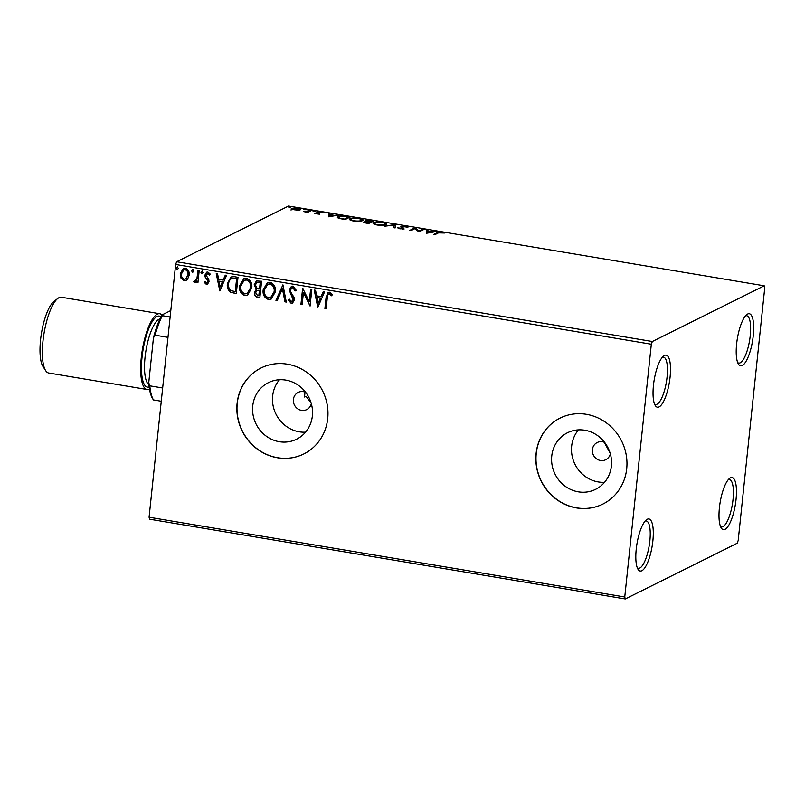 <?xml version="1.0" encoding="UTF-8"?>
<svg xmlns="http://www.w3.org/2000/svg" width="805" height="805" viewBox="0 0 805 805"><rect width="100%" height="100%" fill="white"/><g stroke="black" fill="none" stroke-linecap="round" stroke-linejoin="round"><path stroke-width="1.21" d="M670.092 377.022A26.404 7.688 99.5 0 0 663.632 355.971A26.404 7.688 99.5 0 0 653.459 385.303A26.404 7.688 99.5 0 0 655.31 405.589A26.404 7.688 99.5 0 0 670.092 377.022M662.364 357.219A24.009 6.983 -80.5 0 1 663.481 357.108A24.009 6.983 -80.5 0 1 667.073 377.022A24.009 6.983 -80.5 0 1 655.542 404.462A24.009 6.983 -80.5 0 1 654.515 403.999M652.875 540.849A26.404 7.688 99.5 0 0 646.415 519.799A26.404 7.688 99.5 0 0 636.242 549.131A26.404 7.688 99.5 0 0 638.093 569.417A26.404 7.688 99.5 0 0 652.875 540.849M645.147 521.046A24.009 6.983 -80.5 0 1 646.264 520.936A24.009 6.983 -80.5 0 1 649.856 540.849A24.009 6.983 -80.5 0 1 638.325 568.29A24.009 6.983 -80.5 0 1 637.298 567.827M736.052 499.452A26.404 7.688 99.5 0 0 729.592 478.391A26.404 7.688 99.5 0 0 719.418 507.734A26.404 7.688 99.5 0 0 721.27 528.02A26.404 7.688 99.5 0 0 736.052 499.452M728.324 479.639A24.009 6.983 -80.5 0 1 729.441 479.539A24.009 6.983 -80.5 0 1 733.033 499.452A24.009 6.983 -80.5 0 1 721.501 526.893A24.009 6.983 -80.5 0 1 720.475 526.42M753.269 335.625A26.404 7.688 99.5 0 0 746.809 314.564A26.404 7.688 99.5 0 0 736.635 343.906A26.404 7.688 99.5 0 0 738.487 364.192A26.404 7.688 99.5 0 0 753.269 335.625M745.541 315.812A24.009 6.983 -80.5 0 1 746.658 315.711A24.009 6.983 -80.5 0 1 750.25 335.625A24.009 6.983 -80.5 0 1 738.718 363.065A24.009 6.983 -80.5 0 1 737.702 362.592M311.132 403.023L306.031 396.261L304.511 397.016L305.125 391.17M305.659 392.307A9.6 8.986 -116.5 0 0 298.182 392.397A9.6 8.986 -116.5 0 0 293.402 399.481A9.6 8.986 -116.5 0 0 297.357 408.558A9.6 8.986 -116.5 0 0 306.745 409.594A9.6 8.986 -116.5 0 0 311.324 403.687M604.666 442.438A9.6 8.986 -116.5 0 0 597.189 442.539A9.6 8.986 -116.5 0 0 592.41 449.613A9.6 8.986 -116.5 0 0 596.354 458.689A9.6 8.986 -116.5 0 0 605.742 459.725A9.6 8.986 -116.5 0 0 610.331 453.819M604.867 443.414L610.14 453.155M252.75 405.911A31.596 29.574 -116.5 0 0 265.751 435.787A31.596 29.574 -116.5 0 0 296.643 439.188A31.596 29.574 -116.5 0 0 312.37 415.903A31.596 29.574 -116.5 0 0 299.369 386.028A31.596 29.574 -116.5 0 0 268.478 382.617A31.596 29.574 -116.5 0 0 252.75 405.911M279.466 379.739A31.596 29.574 -116.5 0 0 272.654 396A31.596 29.574 -116.5 0 0 305.558 432.164M551.757 456.043A31.596 29.574 -116.5 0 0 564.758 485.918A31.596 29.574 -116.5 0 0 595.64 489.319A31.596 29.574 -116.5 0 0 611.377 466.035A31.596 29.574 -116.5 0 0 598.377 436.159A31.596 29.574 -116.5 0 0 567.485 432.758A31.596 29.574 -116.5 0 0 551.757 456.043M578.473 429.88A31.596 29.574 -116.5 0 0 571.661 446.131A31.596 29.574 -116.5 0 0 604.565 482.296M536.11 453.517A48.018 44.939 -116.5 0 0 555.863 498.929A48.018 44.939 -116.5 0 0 602.804 504.101A48.018 44.939 -116.5 0 0 626.713 468.711A48.018 44.939 -116.5 0 0 606.96 423.299A48.018 44.939 -116.5 0 0 560.018 418.127A48.018 44.939 -116.5 0 0 536.11 453.517M560.089 418.097A48.018 44.939 -116.5 0 0 536.261 453.446A48.018 44.939 -116.5 0 0 555.983 498.828A48.018 44.939 -116.5 0 0 602.885 504.061M237.103 403.386A48.018 44.939 -116.5 0 0 256.865 448.788A48.018 44.939 -116.5 0 0 303.807 453.96A48.018 44.939 -116.5 0 0 327.716 418.58A48.018 44.939 -116.5 0 0 307.953 373.168A48.018 44.939 -116.5 0 0 261.011 367.996A48.018 44.939 -116.5 0 0 237.103 403.386M261.092 367.955A48.018 44.939 -116.5 0 0 237.254 403.305A48.018 44.939 -116.5 0 0 256.976 448.687A48.018 44.939 -116.5 0 0 303.877 453.929M625.274 598.95L737.179 543.244L738.185 540.527L764.75 287.767L764.237 285.805L652.332 341.511L651.326 344.228L624.761 596.988L625.274 598.95L149.579 519.195L149.076 517.233L624.761 596.988M187.565 279.234L186.166 280.371L184.073 280.663L180.994 278.138L180.25 273.68L183.238 268.568L185.371 268.266C188.31 269.484 189.588 271.788 189.195 275.179L187.565 279.234M194.911 280.985L196.913 278.691L197.96 270.591L199.177 270.802L197.919 282.766L196.702 282.565L196.883 280.804L194.558 282.424L193.673 281.851L194.387 280.673L195.635 280.794M195.504 282.253L193.673 281.851M206.422 282.917L207.77 281.498L207.599 280.361L205.134 276.99L204.933 275.069L206.613 272.221L207.871 272.04L210.206 274.082L209.391 275.079L207.851 273.539L206.161 275.209L208.807 279.738L208.998 281.649L207.489 284.246L206.352 284.396L204.168 282.303L204.993 281.388L206.422 282.917L207.116 282.746M209.692 274.928L208.153 273.388L207.277 273.579M234.315 276.689L237.998 277.312L236.278 293.694L230.17 292.064C227.785 289.79 226.869 286.983 227.402 283.652L230.955 276.97L234.315 276.689M261.585 281.257L259.864 297.649L257.62 297.266C255.215 296.743 254.149 295.183 254.39 292.597L256.252 289.357L254.189 284.749L256.403 280.985L261.585 281.257M282.927 284.839L286.288 302.076L284.96 301.855L282.414 288.774L277.252 300.557L275.924 300.335L282.927 284.839M310.579 289.478L311.797 289.679L310.076 306.061L303.435 292.517L302.147 304.733L300.929 304.531L302.65 288.15L309.291 301.664L310.579 289.478M331.932 295.636L329.416 293.916C327.836 294.479 327.122 295.787 327.283 297.86L326.136 308.758L324.918 308.546L326.075 297.488L328.098 292.426L329.577 292.235L332.374 294.63L331.62 295.787L328.832 293.966M651.326 344.228L175.641 264.473L149.076 517.233M317.794 307.359L314.232 290.092L315.56 290.313L316.637 295.838L321.094 296.582L323.278 291.601L324.606 291.833L317.794 307.359M291.329 301.634L293.141 299.832L289.216 289.981L291.43 286.339L293.03 286.107L296.22 290.283L295.143 290.947L292.94 287.798L291.792 287.979L290.434 290.202L290.665 291.883L294.006 297.367L294.368 299.963L292.547 303.093L291.138 303.314L288.371 300.034L289.428 299.178L291.329 301.634L292.296 301.442M275.37 291.833L271.194 299.078L268.437 299.51C264.342 297.8 262.581 294.58 263.165 289.87L267.33 282.676L270.148 282.273C274.173 283.994 275.914 287.184 275.37 291.833M251.784 287.878L247.608 295.123L244.851 295.556C240.765 293.845 239.005 290.625 239.578 285.916L243.754 278.721L246.561 278.319C250.597 280.039 252.337 283.229 251.784 287.878M219.815 290.927L216.253 273.66L217.581 273.881L218.658 279.405L223.106 280.15L225.289 275.179L226.618 275.401L219.815 290.927M202.92 272.603L201.753 273.791L200.888 272.261L202.045 271.064L202.92 272.603M202.246 273.72L200.888 272.261M193.562 271.033L192.405 272.231L191.53 270.691L192.697 269.494L193.562 271.033M192.898 272.16L191.53 270.691M178.318 268.478L177.16 269.675L176.285 268.135L177.442 266.938L178.318 268.478M177.653 269.605L176.285 268.135M297.749 210.286L291.169 209.179L291.36 208.304L297.82 208.062C300.607 208.676 301.432 209.26 300.305 209.803L297.749 210.286M291.169 209.179L291.36 208.304L291.259 209.24L292.225 208.938M300.748 209.37L299.42 209.391M311.585 210.407L307.711 212.339L303.505 211.584L311.585 210.407M316.093 213.788L314.292 213.124L318.196 213.476L316.627 211.957L322.302 212.51L317.864 212.148L319.434 213.667L316.093 213.788M318.146 213.919L318.257 213.255M317.864 212.148L317.723 212.973M346.724 216.304L350.406 216.917L345.114 219.554L339.126 218.427C337.154 217.702 336.802 217.078 338.07 216.565C339.418 215.78 342.296 215.69 346.724 216.304L346.683 216.656M337.365 217.249L338.07 216.565L337.969 217.501L338.764 217.209M373.993 220.872L368.7 223.508L366.456 223.136C364.081 222.713 363.297 222.291 364.112 221.868L366.728 221.556L365.571 220.459L373.993 220.872M395.336 224.454L395.124 227.946L393.796 227.714L393.957 225.068L384.76 226.205L395.336 224.454L395.084 227.936M422.977 229.093L424.205 229.294L418.912 231.931L414.927 228.63L410.983 230.602L409.755 230.391L415.048 227.765L419.043 231.045L422.977 229.093L422.887 229.948M438.484 232.866L434.972 234.617L433.744 234.416L437.326 232.635C437.789 232.082 439.379 231.931 442.076 232.202L444.461 233.007L438.484 232.866M764.237 285.805L288.552 206.05L176.637 261.756L652.332 341.511M426.63 233.229L426.64 229.707L427.968 229.928L427.898 231.045L432.355 231.79L437.004 231.438L426.63 233.229M405.529 226.074L407.934 227.241L401.957 226.436L403.949 228.69L399.884 228.831L397.71 227.865L402.701 228.499L400.749 226.225L405.489 226.447M401.957 226.436L401.755 227.553M402.651 228.972L402.651 228.036M385.998 224.635C384.579 225.4 381.64 225.531 377.173 225.018C373.309 224.152 372.172 223.347 373.782 222.603C375.211 221.838 378.169 221.717 382.647 222.24C386.45 223.096 387.567 223.891 385.998 224.635L386.621 224.021M373.138 223.237L373.782 222.603L373.681 223.538L374.506 223.237M362.421 220.681C361.002 221.445 358.054 221.576 353.596 221.063C349.722 220.198 348.595 219.393 350.195 218.648C351.634 217.883 354.582 217.763 359.06 218.286C362.864 219.141 363.981 219.936 362.421 220.681L363.045 220.067M349.561 219.282L350.195 218.648L350.105 219.584L350.93 219.282M328.651 216.797L328.661 213.275L329.98 213.496L329.919 214.613L334.367 215.358L339.026 215.016L328.651 216.797M315.067 211.242L313.034 210.9L314.443 211.353M313.608 211.292L313.014 211.111M305.719 209.672L303.686 209.34L305.095 209.783M304.26 209.723L303.666 209.542M290.474 207.116L288.442 206.784L289.84 207.227M289.015 207.167L288.421 206.986M175.641 264.473L176.637 261.756M426.58 230.643L427.868 230.864L427.968 229.928M427.878 231.397L427.737 233.037L431.289 231.971L427.878 231.397L427.807 232.575M414.957 228.66L415.048 227.765M415.008 228.701L415.33 227.805M415.229 228.741L418.872 231.921M418.952 231.91L419.043 231.045M402.872 228.429L404.03 229.123M398.918 228.61L398.988 227.865M400.88 227.06L401.765 226.889M393.927 225.551L395.034 225.36L395.134 224.424M385.293 223.881L386.289 224.464M385.172 224.937L385.283 223.931L384.78 224.434C386.048 223.84 385.162 223.206 382.144 222.512C378.521 222.089 376.136 222.19 374.999 222.804L374.385 224.313M374.999 222.804C373.731 223.398 374.617 224.042 377.666 224.746C381.268 225.148 383.643 225.048 384.78 224.434L384.72 225.048M364.393 222.663L365.118 222.532M365.842 221.264L366.577 221.113M366.718 223.176L369.716 222.19L365.339 222.069L365.047 223.186M365.339 222.069L366.758 222.824M369.626 223.045L369.716 222.19M367.714 221.888L370.26 221.918L372.222 220.942L370.833 220.711L366.798 220.671L366.506 221.798M370.169 222.774L370.26 221.918M366.798 220.671L367.764 221.466M372.141 221.798L372.222 220.942M361.707 219.926L362.703 220.52M361.596 220.983L361.707 219.976L361.204 220.479C362.461 219.886 361.586 219.252 358.557 218.558C354.945 218.135 352.56 218.236 351.413 218.849L350.809 220.359M351.413 218.849C350.145 219.443 351.03 220.087 354.079 220.791C357.692 221.194 360.056 221.093 361.204 220.479L361.133 221.093M338.633 218.246L339.287 216.776C338.241 217.189 338.573 217.692 340.274 218.286L344.439 219.081L348.646 216.988L343.936 216.283L339.287 216.776M348.555 217.843L348.646 216.988M328.601 214.221L329.889 214.432L329.98 213.496M333.26 216.002L329.899 214.975L329.758 216.605M329.899 214.975L329.829 216.143L333.31 215.549M315.288 213.597L315.339 213.073M317.1 212.721L317.703 212.641M317.693 213.315L318.589 213.738L318.689 212.802M318.589 213.738L319.545 214.251M307.46 212.299L307.54 211.484M310.267 211.061L310.358 210.206M291.068 210.125L291.259 209.24M299.027 210.155L299.088 209.592C299.963 209.199 299.38 208.767 297.347 208.294L292.587 208.505L292.135 209.793M292.587 208.505C291.712 208.908 292.285 209.34 294.298 209.813L299.43 209.25L299.329 210.186M326.156 308.557L324.918 308.546M325.22 308.406L326.377 297.337L328.249 292.356M329.718 293.765L328.973 293.875M317.895 307.148L314.574 290.142M323.499 291.641L321.094 296.582M318.116 303.394L320.702 298.021L316.989 297.608L318.116 303.394L320.4 298.172L316.989 297.608M310.096 305.83L303.435 292.517M302.167 304.531L300.929 304.531M301.231 304.381L302.932 288.2M310.861 289.518L309.291 301.664M295.445 290.796L292.94 287.798M293.241 287.647L291.943 287.908M292.698 303.012L291.138 303.314M291.44 303.163L288.371 300.034M288.673 299.883L289.448 299.249M291.631 301.483L293.141 299.832M293.443 299.681L292.628 297.588M292.929 297.437L291.299 295.707M291.601 295.556L289.216 289.981M289.518 289.83L291.581 286.268M286.248 301.865L284.96 301.855M285.262 301.704L282.414 288.774M277.333 300.376L275.924 300.335M276.226 300.185L282.937 284.869M271.345 298.997L268.437 299.51M268.739 299.359C264.644 297.649 262.893 294.429 263.466 289.72L263.165 289.87M263.466 289.72L267.481 282.605M270.903 297.387L274.445 291.491C274.897 287.767 273.519 285.212 270.319 283.803L267.854 284.235M264.382 290.072C263.929 293.815 265.318 296.391 268.558 297.82L270.752 297.468L274.143 291.641C274.596 287.918 273.217 285.362 270.017 283.954L267.703 284.316L264.382 290.072M259.884 297.448L257.922 297.115C255.527 296.592 254.45 295.033 254.692 292.446L254.39 292.597M254.692 292.446L256.252 289.357M256.554 289.206L254.189 284.749M254.491 284.598L256.564 280.915M259.099 282.354L256.805 282.605L255.406 284.96L257.006 288.21L259.552 288.824L260.488 282.585L256.966 282.535M259.049 290.253L256.916 290.504L255.618 292.768L257.56 295.546L258.818 295.757L259.673 290.353L257.067 290.434M259.673 290.353L258.747 290.404M258.818 295.757L259.371 290.504M260.488 282.585L258.797 282.505M259.552 288.824L260.186 282.736M247.759 295.043L244.851 295.556M245.153 295.405C241.067 293.694 239.306 290.474 239.88 285.765L239.578 285.916M239.88 285.765L243.905 278.651M247.326 293.433L250.868 287.536C251.321 283.813 249.942 281.257 246.733 279.848L244.277 280.281M240.796 286.127C240.353 289.86 241.742 292.436 244.972 293.865L247.165 293.513L250.566 287.687C251.019 283.964 249.641 281.408 246.431 279.999L244.116 280.361L240.796 286.127M236.298 293.493L230.17 292.064M230.472 291.913C228.097 289.639 227.171 286.832 227.704 283.501L227.402 283.652M227.704 283.501L231.105 276.9M232.293 278.278L231.991 278.429C229.868 279.466 228.741 281.277 228.63 283.863C228.177 286.59 228.962 288.844 230.975 290.625L235.543 291.651L236.912 278.631L231.538 278.59M235.241 291.802L236.61 278.782L231.689 278.51M219.906 290.716L216.595 273.72M225.511 275.209L223.106 280.15M220.127 286.962L222.713 281.599L219 281.176L220.127 286.962L222.411 281.75L219 281.176M207.64 284.165L206.352 284.396M206.654 284.246L204.168 282.303M204.48 282.152L205.054 281.509M206.724 282.766L207.77 281.498M208.072 281.348L207.599 280.361M207.901 280.21L205.134 276.99M205.436 276.84L204.933 275.069M205.235 274.918L206.764 272.15M208.153 273.388L207.428 273.489M201.19 272.11L202.347 270.913M197.939 282.575L196.702 282.565M197.004 282.414L196.883 280.804M195.655 282.173L194.86 282.273M193.975 281.7L194.528 280.794M195.213 280.834L196.913 278.691M197.215 278.54L198.241 270.641M191.832 270.54L192.999 269.343M186.317 280.291L184.073 280.663M184.375 280.512L180.994 278.138M181.296 277.987L180.25 273.68M180.562 273.529L183.389 268.488M185.814 278.892L188.279 274.817C188.601 272.291 187.686 270.55 185.522 269.595L183.852 269.896M181.477 273.881C181.155 276.407 182.071 278.178 184.224 279.194L185.663 278.983L187.978 274.968C188.3 272.442 187.384 270.701 185.22 269.735L183.701 269.967L181.477 273.881M176.587 267.985L177.744 266.787M305.025 392.055A81.627 23.758 99.5 0 0 304.803 394.108A81.627 23.758 99.5 0 0 304.511 397.016M167.973 337.355L155.113 335.192L153.453 337.808A48.974 14.249 -80.5 0 1 161.875 314.997L170.791 310.549M153.232 399.602L152.709 398.797A48.974 14.249 -80.5 0 1 148.734 382.747L153.453 337.808M148.734 382.747L149.79 385.826A50.413 14.671 99.5 0 0 153.453 399.934L153.02 399.25M162.66 387.98L149.79 385.826M161.875 314.997L162.308 315.681A50.413 14.671 99.5 0 0 155.113 335.192M170.117 316.989L162.308 315.681M161.262 401.242L153.453 399.934M45.664 370.652L42.977 366.486A34.575 10.062 -80.5 0 1 40.552 339.931A34.575 10.062 -80.5 0 1 53.875 301.533L57.769 298.474A38.409 11.179 99.5 0 0 42.967 341.149A38.409 11.179 99.5 0 0 45.664 370.652A38.409 11.179 99.5 0 0 48.713 373.007L147.023 389.489A38.409 11.179 99.5 0 0 149.468 389.036M161.916 314.966A38.409 11.179 99.5 0 0 159.732 313.729L61.422 297.246A38.409 11.179 99.5 0 0 57.769 298.474M159.732 313.729A38.409 11.179 99.5 0 0 141.278 357.631A38.409 11.179 99.5 0 0 147.023 389.489M437.236 233.49L437.326 232.635M402.913 228.449L403.013 227.513M308.969 211.715L309.06 210.85M149.156 386.943A36.014 10.475 -80.5 0 1 142.032 357.249A36.014 10.475 -80.5 0 1 160.909 316.828M159.913 318.911A33.609 9.781 99.5 0 0 145.051 357.259A33.609 9.781 99.5 0 0 148.895 384.649M401.786 226.618L401.695 227.553M402.882 228.318L402.782 229.254M318.307 213.365L318.206 214.301M317.744 212.289L317.643 213.224"/></g></svg>
